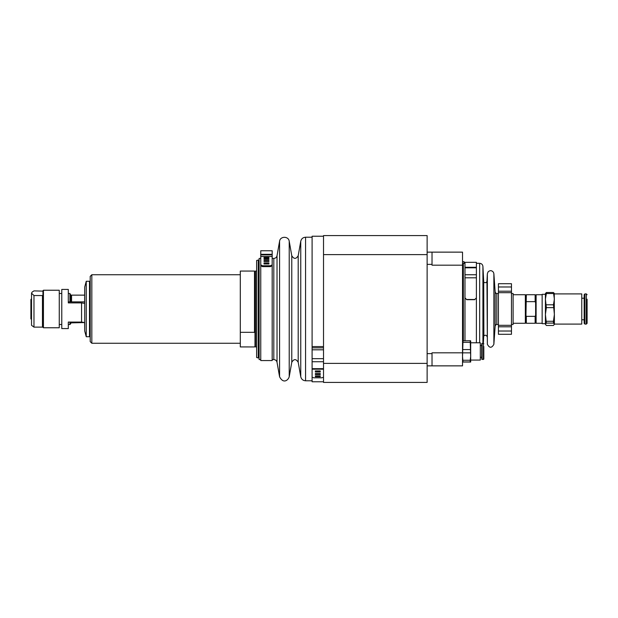 <?xml version="1.0" encoding="UTF-8"?>
<svg xmlns="http://www.w3.org/2000/svg" width="618" height="618" viewBox="0 0 618 618"><rect width="100%" height="100%" fill="white"/><g stroke="black" fill="none" stroke-linecap="round" stroke-linejoin="round"><path stroke-width="0.93" d="M498.425 286.976L511.472 286.976L511.472 283.708L498.425 283.708L498.425 334.292L511.472 334.292L511.472 331.024L498.425 331.024M511.472 286.976L511.472 291.202L498.425 291.202M498.425 292.685L511.472 292.685L511.472 291.202M511.472 292.685L511.472 325.315L498.425 325.315M498.425 326.798L511.472 326.798L511.472 325.315M511.472 326.798L511.472 331.024M464.975 297.907L466.605 299.498L464.975 297.907L464.975 262.333L464.975 263.314L464.157 263.314M462.527 261.684L464.079 261.684L464.079 263.314M427.123 264.373L432.021 264.373L432.021 252.136L462.527 252.136L462.527 365.864L432.021 365.864L432.021 353.627L427.123 353.627M432.021 353.627L432.021 352.824L462.527 352.824M462.527 265.176L432.021 265.176L432.021 264.373M511.472 324.496L513.11 324.496L513.11 293.504L511.472 293.504M463.345 340.742L463.345 263.314L464.975 263.314M525.833 302.65L525.833 295.211L526.32 294.724L525.833 322.789L525.346 323.276L525.346 294.724L513.11 294.724M525.346 323.276L513.11 323.276M427.123 365.864L432.021 365.864M432.021 252.136L427.123 252.136M323.515 254.616L323.515 235.582L427.123 235.582L427.123 382.418L323.515 382.418L323.515 254.616L427.123 254.616M545.532 293.287L545.416 299.158L545.416 294.315L542.148 294.315L542.148 323.685L545.416 323.685M545.416 324.296L546.358 323.098L545.416 314.454L545.416 324.296L546.358 325.485L553.442 325.485L554.385 324.296L554.261 293.287M545.416 314.454L546.358 307.625L545.416 299.158L545.416 323.484M554.385 293.704L553.442 292.515L554.385 299.158L553.442 304.798L554.385 314.454L554.385 323.886M545.416 299.158L546.358 293.519L546.358 292.515L545.416 293.704M554.385 314.454L553.442 321.283L553.442 323.098L554.385 324.296M553.442 321.283L546.358 321.283M546.358 307.625L553.442 307.625M546.358 323.098L553.442 323.098M553.442 304.798L546.358 304.798M546.358 293.519L553.442 293.519M553.442 292.515L546.358 292.515M584.922 324.095L584.922 293.905L584.164 294.662L584.164 323.338L584.922 324.095L586.343 324.095L587.1 323.338L587.1 299.212M554.385 293.905L581.762 293.905L581.762 324.095L554.385 324.095M427.123 363.384L323.515 363.384M320.255 374.523L315.358 374.523L315.358 373.566L320.255 373.566L320.255 374.523M315.358 373.62L320.255 373.62M320.255 369.185L315.358 369.185M320.255 372.021L315.358 372.021L315.358 370.931L320.255 370.931L320.255 372.021M315.358 371.155L320.255 371.155M315.358 375.86L320.255 375.86L320.255 376.679L315.358 376.679L315.358 375.86L315.358 376.679M320.255 375.86L320.255 376.679M323.515 377.196L321.885 377.807L313.728 377.807L312.098 377.196L312.098 369.185L312.098 381.769L323.515 381.769M323.515 236.231L312.098 236.231L312.098 369.185L323.515 369.185M312.098 237.212L305.57 237.212L305.57 380.788L312.098 380.788L312.098 369.185M264.025 260.58L268.915 260.58L268.915 261.445L264.025 261.445L264.025 260.58L264.025 261.445M268.915 260.58L268.915 261.445M264.025 257.482L268.915 257.482L268.915 257.938L264.025 257.938L264.025 257.482L264.025 257.938M268.915 257.482L268.915 257.938M264.025 258.772L268.915 258.772L268.915 259.429L264.025 259.429L264.025 258.772L264.025 259.429M268.915 258.772L268.915 259.429M268.915 263.979L264.025 263.979L264.025 262.905L268.915 262.905L268.915 263.979M268.915 263.793L264.025 263.793M262.395 266.605L262.395 265.755L260.757 264.844L260.757 265.694L262.395 266.605L270.553 266.605L272.183 265.694L272.183 264.844L270.553 265.755L270.553 266.605M260.757 250.754L272.183 250.754L260.757 250.754L260.757 360.557L272.183 360.557L272.183 265.694M262.395 265.755L270.553 265.755M272.183 250.754L272.183 264.844M258.254 260.054L256.624 260.487L256.624 357.513L258.254 357.946L258.254 260.054L259.127 260.054M240.302 346.937L254.5 346.937L240.302 346.922L240.302 332.322L254.5 332.322L254.5 271.063L240.302 271.063L240.302 332.322M91.827 274.74L90.197 276.37L90.197 341.63L91.827 343.26L91.827 274.74L240.302 274.74M254.987 346.397L254.5 346.937L254.987 346.397L254.987 332.847L254.5 332.322M254.987 332.847L254.987 271.557L255.481 271.063L255.481 346.937L256.624 346.937M260.757 258.424L259.127 258.424L259.127 359.576L260.757 359.576M526.32 301.646L535.134 301.646L535.134 294.724L526.32 294.724M525.833 315.35L526.32 316.354L526.32 323.276L535.134 323.276L535.134 316.354L526.32 316.354M535.134 316.354L535.621 315.35L535.621 302.65L535.134 301.646M542.148 323.276L536.115 323.276L536.115 294.724L542.148 294.724M535.134 323.276L535.621 322.789L535.621 315.35M535.621 302.65L535.621 295.211L536.115 294.724M470.213 362.102L470.684 362.032L470.684 356.555L470.213 360.263L470.213 361.947L470.684 362.024L462.527 362.024L462.998 361.947L462.527 356.555L462.998 340.742L462.527 340.812L470.213 340.742L470.684 356.555L470.684 340.819L470.213 340.742L470.684 340.812M462.998 362.102L462.527 362.032M462.998 342.318L470.213 342.318M470.213 349.579L462.998 349.579M462.998 352.847L470.213 352.847M462.998 361.947L470.213 361.947M470.213 360.263L462.998 360.263M470.684 345.949L470.684 342.774L480.302 342.774L480.302 360.07L470.684 360.07L470.684 356.555M482.102 359.498L482.102 343.345L481.7 343.747L481.7 359.097L482.102 359.498L483.817 359.097L483.817 356.316M483.817 346.528L483.817 359.089M464.975 340.742L464.975 277.806L476.393 277.806L476.393 342.774M479.661 342.774L479.661 263.314L476.393 263.314L476.393 262.333L476.393 297.907L474.763 299.498L476.393 297.907M466.605 299.498L474.763 299.498M466.605 299.691L474.763 299.691M84.62 295.134L71.564 295.134L71.564 301.885L84.62 301.885M71.564 322.063L71.564 322.866L84.62 322.557L84.712 331.001L84.712 286.999L84.62 303.392L81.561 302.897L68.304 302.897L68.304 289.417L61.777 289.417L61.777 328.583L68.304 328.583L68.304 322.063L81.561 322.063L84.62 322.557M68.304 301.885L71.564 301.885M68.304 293.504L69.934 293.504L69.934 301.885M69.934 322.063L69.934 324.496L68.304 324.496M71.564 295.134L70.753 295.134L70.753 301.885M69.934 293.504L70.753 295.134M70.753 322.063L70.753 323.685L69.934 324.496M70.753 322.866L71.564 322.866M86.25 281.26L86.25 336.74L89.51 336.74L89.51 281.26L86.25 281.26L84.712 286.999M31.526 299.321L30.9 299.66L31.526 298.703M30.9 299.413L31.526 299.073M31.526 307.2L30.9 307.277L30.9 299.66M30.9 306.482L31.526 306.404M31.526 316.879L30.9 316.609L30.9 307.277M30.9 316.061L31.526 316.331M31.526 319.297L30.9 318.934L30.9 316.609M42.943 326.86L42.457 327.123L42.457 295.543L42.943 295.288L42.943 327.277L43.438 327.764L43.438 290.236L42.943 290.723L42.943 295.288M42.943 291.14L33.975 290.877L32.066 292.136L31.526 293.21L31.526 325.315L33.975 327.123L33.975 295.543L31.526 293.21L32.066 292.136M42.457 295.543L33.975 295.543M33.975 327.123L42.457 327.123M43.438 327.764L59.258 327.764L59.258 290.236L43.438 290.236M498.425 324.496L496.795 324.496L496.795 293.504C496.517 293.936 495.976 293.434 495.165 291.982L493.875 273.689L493.875 344.311L495.165 326.018L495.165 291.982M487.355 273.751L486.961 281.344L487.355 344.249L487.355 273.751L488.096 271.85C490.028 270.151 491.812 270.298 493.442 272.291L493.875 273.689M486.961 336.656C487.486 336.926 486.157 333.859 483.879 335.983L483.701 281.344L482.921 266.404L482.921 343.345M584.922 293.905L586.343 293.905L586.343 324.095M323.515 347.857L312.098 347.857M312.098 349.811L323.515 349.811M323.515 346.574L312.098 346.574M312.098 368.66L323.515 368.66M312.098 361.739L323.515 361.739M260.757 256.501L272.183 256.501M260.757 254.886L272.183 254.886M260.757 254.307L272.183 254.307M305.57 237.212C302.99 237.397 301.383 238.741 300.75 241.252L300.75 376.748C301.383 379.259 302.99 380.603 305.57 380.788M298.2 362.279C296.053 358.772 293.913 358.772 291.773 362.279L291.773 255.721C293.913 259.228 296.053 259.228 298.2 255.721L298.2 362.279L300.75 376.748M289.216 288.706L289.216 376.748C288.451 379.861 283.453 384.466 279.575 376.748L279.575 241.252C280.193 235.999 288.598 235.999 289.216 241.252L289.216 288.706M272.183 258.424L273.813 258.424C275.535 258.301 276.609 257.397 277.026 255.721L277.026 362.279L279.575 376.748M273.813 258.424L273.813 359.576C275.535 359.699 276.609 360.603 277.026 362.279M482.102 343.345L483.415 343.345L483.415 359.498M464.975 267.818L476.393 267.818M464.975 274.747L476.393 274.747M81.561 302.897L81.561 322.063M463.345 264.728L462.527 263.314M498.425 293.504L496.795 293.504M496.795 324.496C496.47 324.095 495.93 324.597 495.165 326.018M487.355 344.249C489.495 348.235 491.665 348.251 493.875 344.311M486.961 281.344L486.358 282.526C484.504 282.897 483.616 282.503 483.701 281.344M483.701 336.656L483.353 343.345M479.661 263.314C481.561 263.484 482.65 264.519 482.921 266.404M581.762 319.769L584.164 319.769M581.762 298.231L584.164 298.231M586.343 293.905L587.1 294.662M312.098 358.672L323.515 358.672M258.254 357.946L259.127 357.946M91.827 343.26L240.302 343.26M255.481 271.063L256.624 271.063M254.987 271.557L254.5 271.063M254.987 346.443L255.481 346.937M298.2 255.721L300.75 241.252M291.773 255.721L289.216 241.252M291.773 362.279L289.216 376.748M277.026 255.721L279.575 241.252M272.183 359.576L273.813 359.576M535.621 322.789L536.115 323.276M535.621 295.211L535.134 294.724M525.833 295.211L525.346 294.724M525.833 322.789L526.32 323.276M480.302 357.297L481.7 357.297M480.302 345.547L481.7 345.547M483.415 343.345L483.817 343.747M464.975 267.293L476.393 267.293M464.975 262.333L476.393 262.333M59.258 324.496L61.777 324.496M59.258 293.504L61.777 293.504M89.51 324.496L90.197 324.496M89.51 293.504L90.197 293.504M84.712 331.001L86.25 336.74"/></g></svg>
